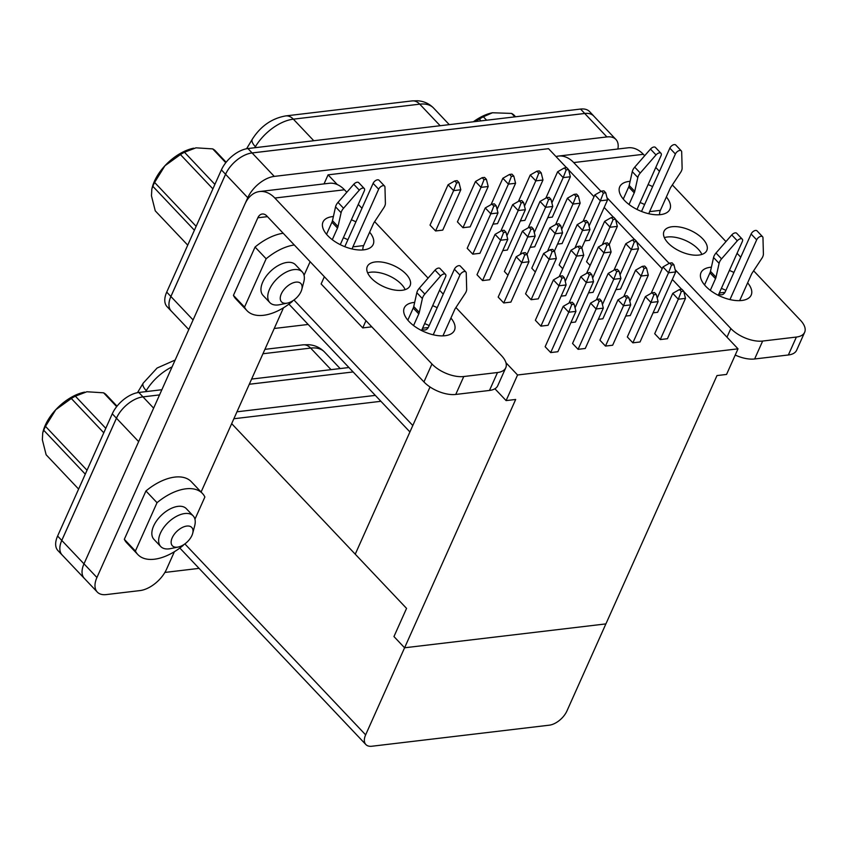 <?xml version="1.0" encoding="UTF-8"?>
<svg xmlns="http://www.w3.org/2000/svg" width="847" height="847" viewBox="0 0 847 847"><rect width="100%" height="100%" fill="white"/><g stroke="black" fill="none" stroke-linecap="round" stroke-linejoin="round"><path stroke-width="1.27" d="M172.206 537.792A13.34 7.401 -43.4 0 1 185.789 526.231A13.34 7.401 -43.4 0 1 192.682 533.377A13.34 7.401 -43.4 0 1 191.941 535.452A13.34 7.401 -43.4 0 1 178.251 547.035A13.34 7.401 -43.4 0 1 172.206 537.792M178.251 547.035L170.543 548.623A22.308 12.377 -43.4 0 1 160.739 546.537A22.308 12.377 -43.4 0 1 160.432 533.155A22.308 12.377 -43.4 0 1 176.6 516.289A22.308 12.377 -43.4 0 1 193.148 515.865A22.308 12.377 -43.4 0 1 194.694 525.765L192.682 533.377M160.739 546.537L153.942 539.359A22.308 12.377 -43.4 0 1 153.635 525.976A22.308 12.377 -43.4 0 1 169.802 509.111A22.308 12.377 -43.4 0 1 186.351 508.687L193.148 515.865M281.32 293.867A13.34 7.401 -43.4 0 1 294.904 282.305A13.34 7.401 -43.4 0 1 301.797 289.441A13.34 7.401 -43.4 0 1 301.056 291.527A13.34 7.401 -43.4 0 1 287.366 303.11A13.34 7.401 -43.4 0 1 281.32 293.867M287.366 303.11L279.658 304.698A22.308 12.377 -43.4 0 1 269.854 302.612A22.308 12.377 -43.4 0 1 269.547 289.229A22.308 12.377 -43.4 0 1 285.714 272.363A22.308 12.377 -43.4 0 1 302.263 271.94A22.308 12.377 -43.4 0 1 303.808 281.839L301.797 289.441M269.854 302.612L263.057 295.434A22.308 12.377 -43.4 0 1 262.75 282.051A22.308 12.377 -43.4 0 1 278.917 265.175A22.308 12.377 -43.4 0 1 295.465 264.751L302.263 271.94M352.236 248.997A8.089 5.389 83.2 0 1 352.881 246.858L378.662 189.22A4.044 2.245 -43.4 0 1 381.584 186.171A4.044 2.245 -43.4 0 1 384.58 186.086A4.044 2.245 -43.4 0 1 384.962 187.113L385.396 203.269A8.089 4.489 -43.4 0 1 384.739 206.086A8.089 4.489 -43.4 0 1 383.882 207.642L374.247 222.242A8.089 4.489 136.6 0 0 373.389 223.799L363.638 245.577A8.089 5.389 -96.8 0 0 362.834 249.939M433.23 334.787L459.942 275.084A4.044 2.245 -43.4 0 1 462.864 272.025A4.044 2.245 -43.4 0 1 465.861 271.951A4.044 2.245 -43.4 0 1 466.242 272.967L466.676 289.123A8.089 4.489 -43.4 0 1 466.03 291.94A8.089 4.489 -43.4 0 1 465.162 293.496L455.527 308.107A8.089 4.489 136.6 0 0 454.67 309.653L442.939 335.867M375.274 261.956A23.441 11.657 24.1 0 0 367.28 266.551A23.441 11.657 24.1 0 0 376.926 282.877A23.441 11.657 24.1 0 0 402.092 290.288A23.441 11.657 24.1 0 0 410.086 285.693A23.441 11.657 24.1 0 0 400.43 269.367A23.441 11.657 24.1 0 0 375.274 261.956M405.152 289.632A23.441 11.657 24.1 0 0 370.69 272.205A23.441 11.657 24.1 0 0 367.63 272.85M333.39 216.536A27.485 13.668 24.1 0 0 332.363 216.641A27.485 13.668 24.1 0 0 323.003 222.02A27.485 13.668 24.1 0 0 334.311 241.162A27.485 13.668 24.1 0 0 363.808 249.844A27.485 13.668 24.1 0 0 373.178 244.465A27.485 13.668 24.1 0 0 369.631 232.184M414.67 302.4A27.485 13.668 24.1 0 0 413.643 302.495A27.485 13.668 24.1 0 0 404.284 307.874A27.485 13.668 24.1 0 0 415.591 327.016A27.485 13.668 24.1 0 0 445.088 335.708A27.485 13.668 24.1 0 0 454.458 330.319A27.485 13.668 24.1 0 0 450.911 318.048M681.475 170.872A8.089 4.489 136.6 0 0 682.121 168.055L681.687 151.888A4.044 2.245 136.6 0 0 681.306 150.872A4.044 2.245 136.6 0 0 678.309 150.957A4.044 2.245 136.6 0 0 675.387 154.006L649.607 211.644L660.374 210.363L670.115 188.585A8.089 4.489 -43.4 0 1 670.972 187.028L680.607 172.417A8.089 4.489 136.6 0 0 681.475 170.872M739.675 300.643L751.395 274.439A8.089 4.489 -43.4 0 1 752.252 272.882L761.887 258.282A8.089 4.489 136.6 0 0 762.755 256.726A8.089 4.489 136.6 0 0 763.401 253.909L762.967 237.753A4.044 2.245 136.6 0 0 762.586 236.737A4.044 2.245 136.6 0 0 759.59 236.811A4.044 2.245 136.6 0 0 756.667 239.87L751.12 234.005L725.339 291.643A8.089 5.389 83.2 0 1 721.665 294.777A8.089 5.389 83.2 0 1 718.849 294.015M698.817 255.074A23.441 11.657 -155.9 0 1 673.661 247.652A23.441 11.657 -155.9 0 1 664.006 231.337A23.441 11.657 -155.9 0 1 671.999 226.742A23.441 11.657 -155.9 0 1 697.155 234.153A23.441 11.657 -155.9 0 1 706.811 250.479A23.441 11.657 -155.9 0 1 698.817 255.074M664.366 237.636A23.441 11.657 -155.9 0 1 667.415 236.991A23.441 11.657 -155.9 0 1 701.877 254.418M666.356 196.97A27.485 13.668 -155.9 0 1 669.903 209.251A27.485 13.668 -155.9 0 1 660.533 214.63A27.485 13.668 -155.9 0 1 631.036 205.937A27.485 13.668 -155.9 0 1 619.729 186.806A27.485 13.668 -155.9 0 1 629.099 181.417A27.485 13.668 -155.9 0 1 630.115 181.322M747.636 282.834A27.485 13.668 -155.9 0 1 751.183 295.105A27.485 13.668 -155.9 0 1 741.813 300.484A27.485 13.668 -155.9 0 1 712.316 291.802A27.485 13.668 -155.9 0 1 701.009 272.66A27.485 13.668 -155.9 0 1 710.379 267.281A27.485 13.668 -155.9 0 1 711.395 267.176M489.481 390.446L497.507 372.521A24.256 12.059 24.1 0 0 505.765 367.767L497.75 385.692A24.256 12.059 -155.9 0 1 489.481 390.446L455.75 394.448A24.256 12.059 -155.9 0 1 423.945 381.923L266.826 215.964A9.698 6.469 -96.8 0 0 262.252 214.016A9.698 6.469 -96.8 0 0 257.848 217.785L96.929 577.506A24.256 13.457 136.6 0 0 97.267 592.053L84.319 578.374A24.256 13.457 -43.4 0 1 82.106 570.529A24.214 13.436 136.6 0 0 84.308 578.395L62.117 554.954A24.214 13.436 136.6 0 1 61.789 540.428L116.463 418.196A24.214 13.436 136.6 0 1 142.963 396.883L159.543 394.914L142.974 396.862A24.256 13.457 136.6 0 0 116.441 418.196L61.767 540.428A24.256 13.457 136.6 0 0 62.096 554.976L57.935 550.582A24.256 13.457 -43.4 0 1 57.607 536.035L112.28 413.802A24.256 13.457 -43.4 0 1 138.813 392.468L161.872 389.726M251.612 379.075L348.932 367.524M78.612 489.068L46.14 454.775L42.35 439.784L42.731 432.87L43.737 430.265A42.519 23.589 -43.4 0 1 45.484 426.359L55.807 409.694A37.988 21.08 -43.4 0 1 84.319 392.182A37.988 21.08 -43.4 0 1 84.605 392.119M43.737 430.265L85.282 474.151M87.029 470.254L45.484 426.359M42.731 432.87L43.197 431.102A37.988 21.08 -43.4 0 1 55.807 409.694L71.317 398.492A42.519 23.589 -43.4 0 1 75.351 396.174L86.881 391.759L103.599 392.817A42.519 23.589 -43.4 0 1 105.875 394.395L117.034 406.168M71.317 398.492L103.789 432.796M105.79 428.328L75.351 396.174M103.599 392.817L116.664 406.624M183.481 544.843L183.259 545.352A44.457 24.669 -43.4 0 1 137.86 554.584A44.457 24.669 -43.4 0 1 135.414 551.026L157.034 502.695A44.457 24.669 -43.4 0 1 202.433 493.452A44.457 24.669 -43.4 0 1 204.879 497.009L194.937 519.232M187.727 245.143L155.255 210.85L151.465 195.858L151.846 188.945L152.852 186.34A42.519 23.589 -43.4 0 1 154.599 182.433L164.921 165.768A37.988 21.08 -43.4 0 1 193.434 148.257A37.988 21.08 -43.4 0 1 193.719 148.193M152.852 186.34L194.397 230.225M196.144 226.329L154.599 182.433M151.846 188.945L152.312 187.176A37.988 21.08 -43.4 0 1 164.921 165.768L180.432 154.567A42.519 23.589 -43.4 0 1 184.466 152.248L195.996 147.833L212.713 148.892A42.519 23.589 -43.4 0 1 214.99 150.47L226.138 162.243M180.432 154.567L212.904 188.87M214.894 184.402L184.466 152.248M212.713 148.892L225.778 162.698M292.596 300.918L292.374 301.426A44.457 24.669 -43.4 0 1 246.975 310.658A44.457 24.669 -43.4 0 1 244.529 307.101L266.149 258.769A44.457 24.669 -43.4 0 1 294.29 244.974M310.129 261.712L304.052 275.296M171.21 311.05L167.05 306.646A24.256 13.457 -43.4 0 1 166.721 292.109L221.395 169.876A24.256 13.457 -43.4 0 1 247.927 148.543L580.566 109.062A24.256 13.457 -43.4 0 1 589.586 111.592L593.747 115.997A24.256 13.457 136.6 0 0 584.726 113.456L252.088 152.936A24.256 13.457 136.6 0 0 225.556 174.27L170.882 296.503A24.256 13.457 136.6 0 0 171.21 311.05A24.256 13.457 136.6 0 0 171.708 311.527M514.87 116.854L511.609 113.424A42.519 23.589 136.6 0 1 513.896 114.991L515.579 116.77M511.609 113.424L492.467 112.757L483.362 116.77L486.623 120.21M483.362 116.77A42.519 23.589 136.6 0 0 479.338 119.099L474.659 121.629M481.022 120.877L479.338 119.099M492.626 112.725A37.988 21.08 136.6 0 0 492.329 112.778A37.988 21.08 136.6 0 0 473.357 121.788M653.079 312.829L657.643 312.289L675.694 271.94L668.516 272.787L657.208 298.07M615.907 289.642L620.459 289.102L638.511 248.753L631.333 249.6L620.025 274.883M547.755 217.658L552.318 217.118L570.359 176.769L563.181 177.616L551.873 202.899M625.689 316.079L630.253 315.539L648.304 275.19L641.126 276.037L629.819 301.32M588.506 292.893L593.069 292.353L611.121 252.004L603.943 252.851L592.635 278.134M520.365 220.908L524.918 220.368L542.969 180.019L535.791 180.866L524.484 206.149M598.3 319.33L602.863 318.79L620.915 278.441L613.736 279.288L602.429 304.571M561.116 296.143L565.68 295.603L583.731 255.254L576.553 256.101L565.245 281.384M492.975 224.159L497.528 223.619L515.579 183.27L508.401 184.117L497.094 209.4M570.91 322.58L575.473 322.04L593.525 281.691L586.346 282.538L575.039 307.821M552.159 251.623L554.552 251.347L552.71 249.389L550.317 249.674L552.159 251.623L549.163 259.351L543.615 253.497L525.563 293.845L531.111 299.7L538.29 298.853L556.341 258.504L549.163 259.351L531.111 299.7M484.018 179.638L486.4 179.352L484.558 177.404L482.165 177.69L484.018 179.638L481.011 187.367L475.463 181.512L457.412 221.861L462.96 227.716L470.138 226.869L488.19 186.52L481.011 187.367L462.96 227.716M540.905 326.137L548.083 325.29L566.135 284.941L558.956 285.788L540.905 326.137L535.357 320.282L553.409 279.933L560.111 276.111L561.953 278.06L564.346 277.774L562.493 275.826L560.111 276.111M524.769 254.873L527.162 254.598L525.32 252.639L522.927 252.925L524.769 254.873L521.773 262.612L516.225 256.747L498.174 297.096L503.721 302.951L510.9 302.104L528.952 261.755L521.773 262.612L503.721 302.951M456.618 182.888L459.01 182.603L457.168 180.655L454.775 180.94L456.618 182.888L453.621 190.617L448.074 184.762L430.022 225.111L435.57 230.966L442.748 230.119L460.8 189.77L453.621 190.617L435.57 230.966M430.032 386.984L355.242 554.182L406.56 608.39L393.961 636.563L404.591 647.796L515.675 399.466L506.104 400.599L517.559 374.988L738.012 348.826L683.783 291.548M681.644 289.282L672.338 279.446M662.174 268.711L636.806 241.924M634.668 239.659L615.631 219.553M613.493 217.298L604.186 207.462M594.022 196.726L568.655 169.94M566.516 167.674L548.538 148.68L328.085 174.842L324.03 183.894M517.559 374.988L505.945 362.717M337.297 184.572L328.085 174.842M482.546 280.59L489.725 279.732L507.777 239.383L500.598 240.241L482.546 280.59L476.999 274.724L495.05 234.375L501.752 230.553L503.594 232.512L505.987 232.226L504.145 230.268L501.752 230.553M550.698 352.574L557.877 351.727L575.928 311.378L568.75 312.225L550.698 352.574L545.15 346.719L563.202 306.37L569.893 302.548L571.746 304.497L574.139 304.211L572.286 302.263L569.893 302.548M472.753 254.153L479.931 253.306L497.983 212.957L490.805 213.804L472.753 254.153L467.205 248.287L485.257 207.949L491.959 204.116L493.801 206.075L496.194 205.789L494.352 203.841L491.959 204.116M533.377 228.976L531.535 227.017L529.142 227.303L530.984 229.262L533.377 228.976L535.166 236.133L527.988 236.991L522.44 231.125L504.389 271.474L507.956 275.243M578.088 349.324L585.266 348.477L603.318 308.128L596.14 308.975L578.088 349.324L572.54 343.459L590.592 303.12L597.283 299.298L599.136 301.246L601.529 300.96L599.676 299.012L597.283 299.298M502.758 250.596L507.321 250.056L525.373 209.707L518.195 210.554L506.887 235.837M560.767 225.726L558.925 223.767L556.532 224.053L558.374 226.011L560.767 225.726L562.556 232.883L555.378 233.74L549.83 227.875L531.778 268.224L535.346 271.993M605.478 346.074L612.656 345.227L630.708 304.878L623.53 305.725L605.478 346.074L599.93 340.208L617.982 299.87L624.684 296.037L626.526 297.996L628.919 297.71L627.066 295.762L624.684 296.037M530.148 247.345L534.711 246.795L552.763 206.456L545.584 207.303L534.277 232.586M588.157 222.475L586.315 220.516L583.922 220.802L585.764 222.761L588.157 222.475L589.946 229.632L582.768 230.49L577.22 224.624L559.168 264.973L562.736 268.743M632.868 342.823L640.046 341.976L658.098 301.627L650.919 302.474L632.868 342.823L627.32 336.958L645.372 296.609L652.074 292.787L653.916 294.745L656.309 294.46L654.466 292.511L652.074 292.787M557.548 244.095L562.101 243.544L580.153 203.195L572.974 204.053L561.667 229.336M615.547 219.225L613.704 217.266L611.312 217.552L613.154 219.511L615.547 219.225L617.336 226.382L610.158 227.24L604.61 221.374L586.558 261.723L590.126 265.482M660.258 339.573L667.436 338.715L685.488 298.377L678.309 299.224L660.258 339.573L654.71 333.707L672.762 293.358L679.463 289.536L681.306 291.495L683.698 291.209L681.856 289.261L679.463 289.536M584.938 240.844L589.491 240.294L607.543 199.945L600.364 200.803L589.057 226.085M617.865 149.019A24.214 13.436 136.6 0 0 615.917 139.459A24.214 13.436 136.6 0 0 606.907 136.928L274.269 176.398A24.214 13.436 136.6 0 0 247.769 197.711L245.238 203.386M274.248 328.477L308.149 324.454M380.906 401.298L233.867 418.746M164.89 572.434L199.077 568.369M375.306 395.39L236.969 411.801M640.099 202.518A27.485 13.668 -155.9 0 1 644.609 204.54M675.133 269.685L730.845 328.53A24.256 12.059 24.1 0 0 762.649 341.055L754.635 358.98L788.366 354.978L796.381 337.053A24.256 12.059 24.1 0 0 804.65 332.299A24.256 12.059 24.1 0 0 800.457 320.272L753.629 270.807M754.635 358.98A24.256 12.059 -155.9 0 1 735.228 355.052M804.65 332.299L796.635 350.224A24.256 12.059 -155.9 0 1 788.366 354.978M721.379 288.372A27.485 13.668 -155.9 0 1 725.89 290.394M648.114 184.593A27.485 13.668 -155.9 0 1 652.635 186.615M556.013 156.579A32.334 21.567 83.2 0 1 558.459 156.07A32.334 21.567 83.2 0 1 573.726 162.571L601.021 191.401M606.981 197.7L669.172 263.385M762.649 341.055L796.381 337.053M558.459 156.07L628.072 147.802A32.334 21.567 83.2 0 1 643.339 154.302L644.683 155.721M655.779 167.452L659.464 171.338M672.349 184.942L725.964 241.586M737.059 253.306L740.744 257.192M729.394 270.447A27.485 13.668 -155.9 0 1 733.915 272.469M605.88 623.9L566.939 710.961A16.167 8.968 136.6 0 1 549.248 725.191L371.875 746.239A16.167 8.968 136.6 0 1 365.862 744.545A16.167 8.968 136.6 0 1 365.639 734.857L404.58 647.786L605.901 623.9L716.986 375.57L726.557 374.438L738.012 348.826M615.917 139.459L593.715 116.018A24.214 13.436 136.6 0 0 584.716 113.487L252.078 152.958A24.214 13.436 136.6 0 0 225.577 174.27L170.903 296.503A24.214 13.436 136.6 0 0 171.232 311.018L188.786 329.557M355.242 554.182L231.676 423.648M249.293 384.263L353.114 371.949L249.304 384.242M506.104 400.599L494.902 388.762M729.955 299.573L756.667 239.87M718.277 295.296L742.311 241.564A4.044 2.245 136.6 0 0 742.258 239.15A4.044 2.245 136.6 0 0 737.303 240.792L721.549 258.875A8.089 4.489 136.6 0 0 719.103 263.353L716.022 277.181A8.089 4.489 -43.4 0 1 715.514 278.695L709.966 272.84L704.545 284.941M710.305 290.341L715.514 278.695M636.997 209.442L661.031 155.71A4.044 2.245 136.6 0 0 660.978 153.286A4.044 2.245 136.6 0 0 656.023 154.937L640.268 173.021A8.089 4.489 136.6 0 0 637.823 177.499L634.742 191.327A8.089 4.489 -43.4 0 1 634.234 192.841L629.025 204.487M660.978 153.286L655.43 147.431A4.044 2.245 136.6 0 0 650.475 149.083L634.721 167.155A8.089 4.489 136.6 0 0 632.275 171.645L629.194 185.472A8.089 4.489 -43.4 0 1 628.686 186.986L623.265 199.077M648.961 213.783A8.089 5.389 83.2 0 1 649.607 211.644M681.306 150.872L675.758 145.017A4.044 2.245 136.6 0 0 672.762 145.091A4.044 2.245 136.6 0 0 669.839 148.151L641.518 211.464M660.374 210.363A8.089 5.389 -96.8 0 0 659.559 214.725M762.586 236.737L757.038 230.871A4.044 2.245 136.6 0 0 754.042 230.945A4.044 2.245 136.6 0 0 751.12 234.005M742.258 239.15L736.71 233.285A4.044 2.245 136.6 0 0 731.755 234.937L716.001 253.02A8.089 4.489 136.6 0 0 713.555 257.499L710.474 271.326A8.089 4.489 -43.4 0 1 709.966 272.84M82.106 570.529A24.256 13.457 -43.4 0 1 83.991 563.827L244.899 204.116A32.334 21.567 83.2 0 1 259.584 191.538A32.334 21.567 83.2 0 1 274.852 198.039L431.959 363.998A24.256 12.059 24.1 0 0 463.775 376.523L455.75 394.448M259.584 191.538L329.197 183.28A32.334 21.567 83.2 0 1 344.464 189.781L346.804 192.258M355.899 221.829A27.485 13.668 24.1 0 0 351.389 219.807M437.179 307.683A27.485 13.668 24.1 0 0 432.669 305.661M497.507 372.521L463.775 376.523M505.765 367.767A24.256 12.059 24.1 0 0 501.572 355.74L455.919 307.514M358.281 204.381L361.965 208.277M374.639 221.649L428.084 278.112M439.572 290.235L443.246 294.131M343.363 237.732A27.485 13.668 -155.9 0 1 347.884 239.754M424.643 323.596A27.485 13.668 -155.9 0 1 429.164 325.608M137.86 554.584L126.764 542.863A44.457 24.669 -43.4 0 1 124.318 539.306L145.938 490.974A44.457 24.669 -43.4 0 1 191.337 481.731L202.433 493.452M246.975 310.658L235.879 298.938A44.457 24.669 -43.4 0 1 233.433 295.381L255.053 247.049A44.457 24.669 -43.4 0 1 283.194 233.253M174.387 551.704L166.541 569.248A24.256 13.457 136.6 0 1 140.009 590.581L106.288 594.583A24.256 13.457 136.6 0 1 97.267 592.053M283.501 307.779L201.088 492.033M413.569 325.555L418.778 313.919A8.089 4.489 136.6 0 0 419.297 312.405L422.378 298.578A8.089 4.489 -43.4 0 1 424.823 294.089L440.578 276.016A4.044 2.245 -43.4 0 1 445.533 274.364A4.044 2.245 -43.4 0 1 445.586 276.789L421.552 330.51M407.82 320.155L413.23 308.054A8.089 4.489 136.6 0 0 413.749 306.54L416.83 292.713A8.089 4.489 -43.4 0 1 419.276 288.234L435.03 270.151A4.044 2.245 -43.4 0 1 439.985 268.499L445.533 274.364M324.359 276.736L321.129 283.957L362.738 327.905L365.968 320.695M362.738 327.905L371.791 326.836M332.289 239.701L337.498 228.055A8.089 4.489 136.6 0 0 338.017 226.541L341.097 212.713A8.089 4.489 -43.4 0 1 343.543 208.235L359.297 190.151A4.044 2.245 -43.4 0 1 364.252 188.5A4.044 2.245 -43.4 0 1 364.305 190.924L340.272 244.656M326.54 234.301L331.95 222.2A8.089 4.489 136.6 0 0 332.469 220.686L335.55 206.859A8.089 4.489 -43.4 0 1 337.995 202.38L353.75 184.297A4.044 2.245 -43.4 0 1 358.705 182.645L364.252 188.5M344.793 246.678L373.114 183.365A4.044 2.245 -43.4 0 1 376.036 180.305A4.044 2.245 -43.4 0 1 379.033 180.231L384.58 186.086M422.124 329.229A8.089 5.389 83.2 0 0 424.94 330.002A8.089 5.389 83.2 0 0 428.614 326.857L454.394 269.219A4.044 2.245 -43.4 0 1 457.316 266.159A4.044 2.245 -43.4 0 1 460.313 266.085L465.861 271.951M503.594 232.512L500.598 240.241L495.05 234.375M571.746 304.497L568.75 312.225L563.202 306.37M561.953 278.06L558.956 285.788L553.409 279.933M493.801 206.075L490.805 213.804L485.257 207.949M574.139 304.211L575.928 311.378M564.346 277.774L566.135 284.941M522.927 252.925L516.225 256.747M528.952 261.755L527.162 254.598M505.987 232.226L507.777 239.383M496.194 205.789L497.983 212.957M454.775 180.94L448.074 184.762M460.8 189.77L459.01 182.603M535.166 236.133L526.993 254.407M530.984 229.262L520.153 254.502M599.136 301.246L596.14 308.975L590.592 303.12M589.343 274.809L591.735 274.523L589.893 272.575L587.5 272.861L589.343 274.809L586.346 282.538L580.798 276.683L569.004 303.057M521.191 202.825L523.584 202.539L521.741 200.591L519.349 200.866L521.191 202.825L518.195 210.554L512.647 204.688L500.852 231.072M511.408 176.388L513.801 176.102L511.948 174.154L509.555 174.44L511.408 176.388L508.401 184.117L502.853 178.262L491.059 204.635M562.556 232.883L554.383 251.157M558.374 226.011L547.543 251.252M579.549 248.372L581.942 248.097L580.1 246.138L577.707 246.424L579.549 248.372L576.553 256.101L571.005 250.246L559.211 276.62M626.526 297.996L623.53 305.725L617.982 299.87M616.732 271.559L619.125 271.273L617.283 269.325L614.89 269.611L616.732 271.559L613.736 279.288L608.188 273.433L596.394 299.806M548.591 199.574L550.974 199.289L549.131 197.34L546.739 197.616L548.591 199.574L545.584 207.303L540.037 201.438L528.242 227.822M538.798 173.137L541.191 172.852L539.338 170.903L536.945 171.189L538.798 173.137L535.791 180.866L530.243 175.011L518.449 201.385M589.946 229.632L581.773 247.906M585.764 222.761L574.933 248.002M606.939 245.122L609.332 244.847L607.49 242.888L605.097 243.174L606.939 245.122L603.943 252.851L598.395 246.996L586.6 273.369M653.916 294.745L650.919 302.474L645.372 296.609M644.122 268.308L646.515 268.023L644.673 266.074L642.28 266.36L644.122 268.308L641.126 276.037L635.578 270.182L623.784 296.556M575.981 196.324L578.374 196.038L576.521 194.09L574.128 194.365L575.981 196.324L572.974 204.053L567.426 198.187L555.632 224.571M566.188 169.887L568.581 169.601L566.728 167.653L564.335 167.939L566.188 169.887L563.181 177.616L557.633 171.761L545.839 198.134M617.336 226.382L609.162 244.656M613.154 219.511L602.323 244.751M634.339 241.871L636.722 241.596L634.879 239.637L632.487 239.923L634.339 241.871L631.333 249.6L625.785 243.745L613.99 270.119M681.306 291.495L678.309 299.224L672.762 293.358M671.512 265.058L673.905 264.772L672.063 262.824L669.67 263.11L671.512 265.058L668.516 272.787L662.968 266.932L651.174 293.306M603.371 193.074L605.764 192.788L603.911 190.84L601.518 191.115L603.371 193.074L600.364 200.803L594.816 194.937L583.022 221.321M601.529 300.96L603.318 308.128M580.798 276.683L587.5 272.861M591.735 274.523L593.525 281.691M550.317 249.674L543.615 253.497M556.341 258.504L554.552 251.347M522.44 231.125L529.142 227.303M512.647 204.688L519.349 200.866M523.584 202.539L525.373 209.707M482.165 177.69L475.463 181.512M488.19 186.52L486.4 179.352M628.919 297.71L630.708 304.878M608.188 273.433L614.89 269.611M619.125 271.273L620.915 278.441M577.707 246.424L571.005 250.246M583.731 255.254L581.942 248.097M549.83 227.875L556.532 224.053M540.037 201.438L546.739 197.616M550.974 199.289L552.763 206.456M509.555 174.44L502.853 178.262M515.579 183.27L513.801 176.102M656.309 294.46L658.098 301.627M635.578 270.182L642.28 266.36M646.515 268.023L648.304 275.19M605.097 243.174L598.395 246.996M611.121 252.004L609.332 244.847M577.22 224.624L583.922 220.802M567.426 198.187L574.128 194.365M578.374 196.038L580.153 203.195M536.945 171.189L530.243 175.011M542.969 180.019L541.191 172.852M683.698 291.209L685.488 298.377M662.968 266.932L669.67 263.11M673.905 264.772L675.694 271.94M632.487 239.923L625.785 243.745M638.511 248.753L636.722 241.596M604.61 221.374L611.312 217.552M594.816 194.937L601.518 191.115M605.764 192.788L607.543 199.945M564.335 167.939L557.633 171.761M570.359 176.769L568.581 169.601M266.149 258.769L255.053 247.049M244.529 307.101L233.433 295.381M157.034 502.695L145.938 490.974M135.414 551.026L124.318 539.306M422.589 328.202L428.264 327.524M719.315 292.988L725 292.31M573.726 162.571L643.339 154.302M293.962 299.997L412.796 425.512M193.084 319.933L166.721 292.109M584.726 113.456L580.566 109.062M274.269 176.398L247.927 148.543M247.769 197.711L221.395 169.876M584.716 113.487L606.907 136.928M246.583 148.744L252.311 139.215C260.696 126.118 271.845 118.358 285.735 115.912A16.167 10.789 83.2 0 1 293.358 119.162L419.741 104.16A16.167 10.789 -96.8 0 0 412.108 100.909L417.592 100.761C423.902 101.195 429.228 103.63 433.579 108.045A37.183 20.635 136.6 0 0 419.741 104.16L440.165 125.727M313.782 140.729L293.358 119.162A37.183 20.635 136.6 0 0 255.381 146.711L256.186 147.558M252.311 139.215A16.167 6.045 31 0 0 255.381 146.711L254.778 147.727M365.639 734.857L184.868 543.912M83.98 563.858L57.607 536.035M153.625 408.148L138.813 392.468M138.654 441.626L112.28 413.802M262.941 353.75L310.637 348.085A16.167 10.789 -96.8 0 0 303.004 344.835L308.477 344.687C314.788 345.121 320.124 347.556 324.465 351.971A37.183 20.635 136.6 0 0 310.637 348.085L331.05 369.652M172.089 366.878A37.183 20.635 136.6 0 0 146.266 390.636L147.071 391.483M175.149 360.049L157.108 368.022L143.196 383.14A16.167 6.045 -149 0 0 146.266 390.636L145.663 391.653M726.98 337.17L730.845 328.53M634.234 192.841L628.686 186.986M675.387 154.006L669.839 148.151M716.022 277.181L710.474 271.326M737.303 240.792L731.755 234.937M721.549 258.875L716.001 253.02M719.103 263.353L713.555 257.499M634.742 191.327L629.194 185.472M656.023 154.937L650.475 149.083M640.268 173.021L634.721 167.155M637.823 177.499L632.275 171.645M344.464 189.781L274.852 198.039M267.472 216.641L257.848 217.785M83.991 563.827L96.929 577.506M423.945 381.923L431.959 363.998M418.778 313.919L413.23 308.054M337.498 228.055L331.95 222.2M378.662 189.22L373.114 183.365M459.942 275.084L454.394 269.219M440.578 276.016L435.03 270.151M424.823 294.089L419.276 288.234M422.378 298.578L416.83 292.713M419.297 312.405L413.749 306.54M359.297 190.151L353.75 184.297M343.543 208.235L337.995 202.38M341.097 212.713L335.55 206.859M338.017 226.541L332.469 220.686M352.881 246.858L363.638 245.577M409.916 431.938L288.922 304.137M433.579 108.045L449.281 124.647M285.735 115.912L412.108 100.909M365.862 744.545L179.829 548.041M324.465 351.971L340.166 368.572M264.91 349.356L303.004 344.835M137.479 392.669L143.196 383.14"/></g></svg>
